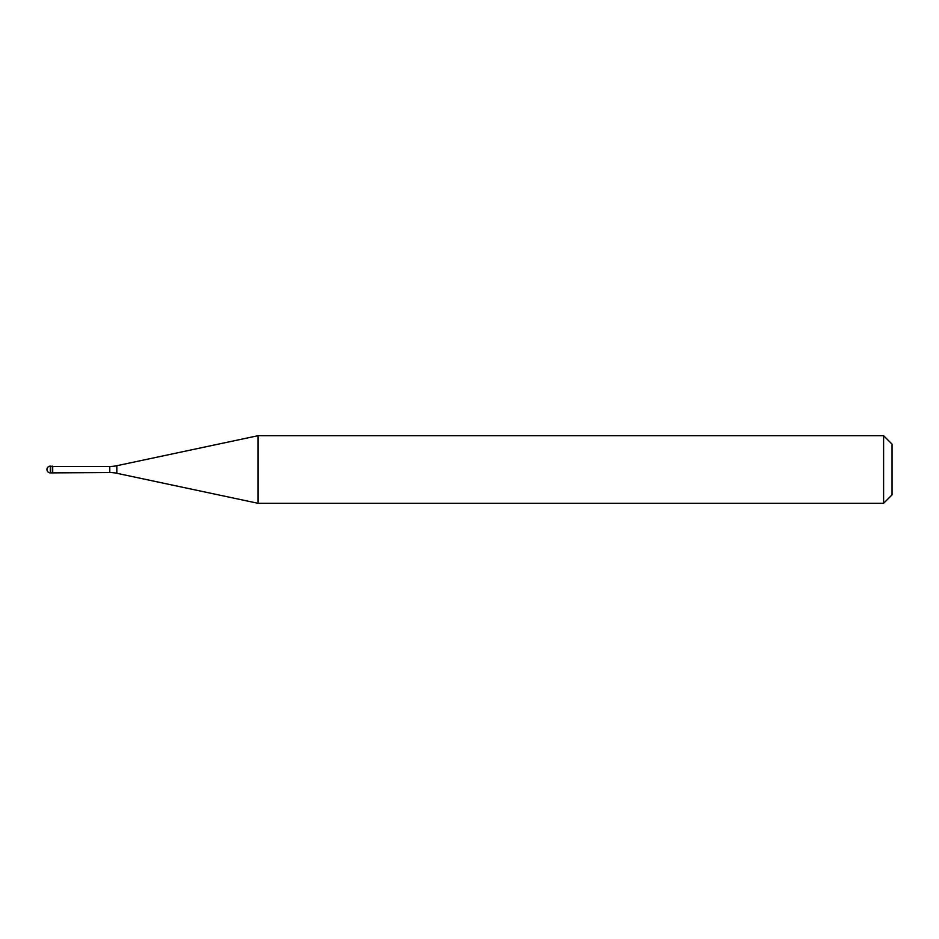 <?xml version="1.0" encoding="UTF-8"?>
<svg xmlns="http://www.w3.org/2000/svg" width="939" height="939" viewBox="0 0 939 939"><rect width="100%" height="100%" fill="white"/><g stroke="black" fill="none" stroke-linecap="round" stroke-linejoin="round"><path stroke-width="1.41" d="M52.701 466.46L50.33 466.12L50.33 472.88L52.361 472.88L52.361 466.12L52.361 472.88L109.793 472.54L109.793 466.46L52.701 466.46L52.701 472.54M50.33 472.88A3.38 3.38 0 0 1 46.95 469.5A3.38 3.38 0 0 1 50.33 466.12M109.793 466.46A33.804 33.804 0 0 0 116.823 465.721L258.061 435.696L258.061 503.304L116.823 473.279A33.804 33.804 0 0 0 109.793 472.54M258.061 435.696L883.599 435.696L883.599 503.304L258.061 503.304M883.599 503.304L892.05 494.853L892.05 444.147L883.599 435.696M116.823 465.721L116.823 473.279"/></g></svg>
